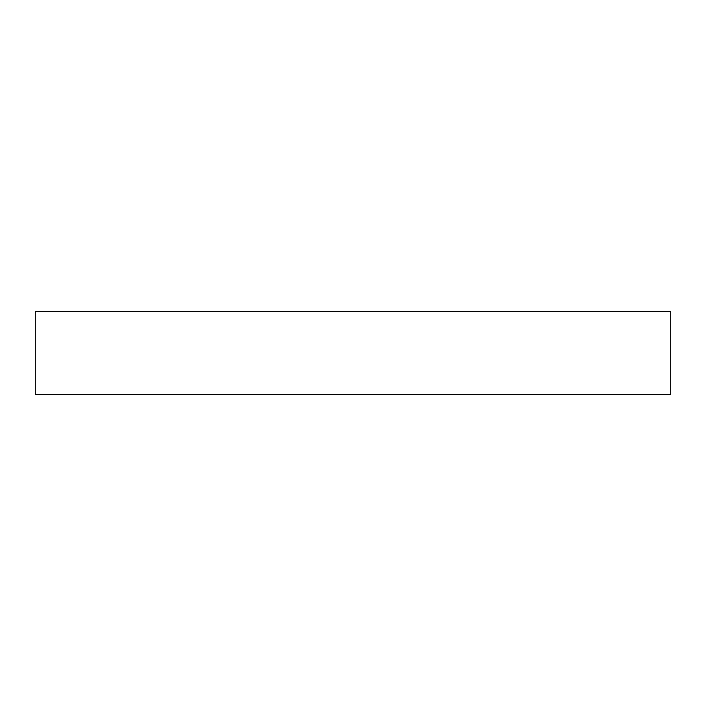 <?xml version="1.0" encoding="UTF-8"?>
<svg xmlns="http://www.w3.org/2000/svg" width="706" height="706" viewBox="0 0 706 706"><rect width="100%" height="100%" fill="white"/><g stroke="black" fill="none" stroke-linecap="round" stroke-linejoin="round"><path stroke-width="1.06" d="M35.3 311.302L670.7 311.302L670.7 394.698L35.3 394.698L35.3 311.302M313.287 394.698L392.712 394.698"/></g></svg>

